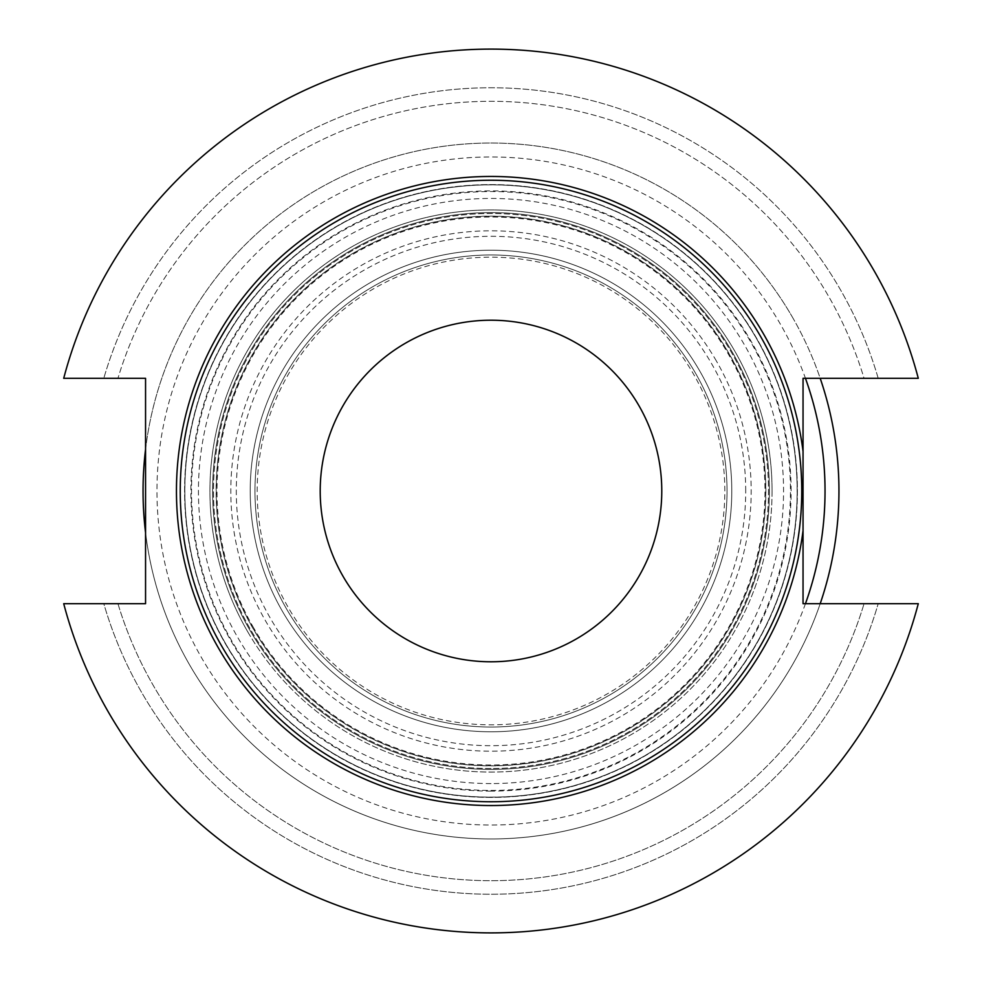 <?xml version="1.0" encoding="UTF-8"?>
<svg xmlns="http://www.w3.org/2000/svg" width="982" height="982" viewBox="0 0 982 982"><rect width="100%" height="100%" fill="white"/><g stroke="black" fill="none" stroke-linecap="round" stroke-linejoin="round"><path stroke-width="0.74" stroke-dasharray="4.91 3.68" d="M731.786 491A240.786 240.786 0 0 0 370.607 282.472A240.786 240.786 0 0 0 370.607 699.528A240.786 240.786 0 0 0 731.786 491A240.786 240.786 0 0 1 370.607 699.528A240.786 240.786 0 0 1 370.607 282.472A240.786 240.786 0 0 1 731.786 491A240.786 240.786 0 0 1 370.607 699.528A240.786 240.786 0 0 1 370.607 282.472A240.786 240.786 0 0 1 731.786 491M491 768.513A277.513 277.513 0 0 1 250.668 352.243A277.513 277.513 0 0 1 731.332 352.243A277.513 277.513 0 0 1 491 768.513A277.513 277.513 0 0 1 213.487 491A277.513 277.513 0 0 1 491 213.487A277.513 277.513 0 0 1 768.513 491A277.513 277.513 0 0 1 491 768.513M491 791.099A300.099 300.099 0 0 1 231.101 340.95A300.099 300.099 0 0 1 750.899 340.95A300.099 300.099 0 0 1 491 791.099M772.061 491A281.061 281.061 0 0 0 418.258 219.514A281.061 281.061 0 0 0 247.587 631.536A281.061 281.061 0 0 0 772.061 491M225.872 644.069A306.151 306.151 0 0 1 386.294 203.311A306.151 306.151 0 0 1 792.499 437.837A306.151 306.151 0 0 1 225.872 644.069A306.151 306.151 0 0 1 337.931 225.872A306.151 306.151 0 0 1 756.128 337.931A306.151 306.151 0 0 1 644.069 756.128A306.151 306.151 0 0 1 225.872 644.069M491 783.575A292.575 292.575 0 0 1 237.632 344.719A292.575 292.575 0 0 1 744.368 344.719A292.575 292.575 0 0 1 491 783.575M724.826 491A233.826 233.826 0 0 0 491 257.174A233.826 233.826 0 0 0 257.174 491A233.826 233.826 0 0 0 491 724.826A233.826 233.826 0 0 0 724.826 491M716.332 360.91A260.193 260.193 0 0 0 265.668 360.91A260.193 260.193 0 0 0 491 751.193A260.193 260.193 0 0 0 716.332 360.91M491 797.409A306.409 306.409 0 0 1 225.639 337.796A306.409 306.409 0 0 1 756.361 337.796A306.409 306.409 0 0 1 491 797.409A306.409 306.409 0 0 1 225.639 337.796A306.409 306.409 0 0 1 756.361 337.796A306.409 306.409 0 0 1 491 797.409A306.409 306.409 0 0 1 225.639 337.796A306.409 306.409 0 0 1 756.361 337.796A306.409 306.409 0 0 1 491 797.409M491 769.397A278.397 278.397 0 0 1 249.907 351.802A278.397 278.397 0 0 1 732.093 351.802A278.397 278.397 0 0 1 491 769.397A278.397 278.397 0 0 1 249.907 351.802A278.397 278.397 0 0 1 732.093 351.802A278.397 278.397 0 0 1 491 769.397A278.397 278.397 0 0 1 249.907 351.802A278.397 278.397 0 0 1 732.093 351.802A278.397 278.397 0 0 1 491 769.397M491 727.024A236.024 236.024 0 0 1 286.597 372.988A236.024 236.024 0 0 1 695.403 372.988A236.024 236.024 0 0 1 491 727.024A236.024 236.024 0 0 0 727.024 491A236.024 236.024 0 0 0 491 254.976A236.024 236.024 0 0 0 254.976 491A236.024 236.024 0 0 0 491 727.024M253.712 628.001A273.99 273.99 0 0 1 491 217.01A273.99 273.99 0 0 1 728.288 628.001A273.99 273.99 0 0 1 253.712 628.001M247.587 631.536A281.061 281.061 0 0 0 734.413 631.536A281.061 281.061 0 0 0 491 209.939A281.061 281.061 0 0 0 247.587 631.536M145.557 449.326A347.947 347.947 0 0 1 820.203 378.328M820.203 603.672A347.947 347.947 0 0 1 145.557 532.674M792.339 317.026A347.947 347.947 0 0 1 371.994 817.969A347.947 347.947 0 0 1 224.448 267.337A347.947 347.947 0 0 1 792.339 317.026M765.751 491A274.751 274.751 0 0 1 353.63 728.939A274.751 274.751 0 0 1 353.63 253.061A274.751 274.751 0 0 1 765.751 491M63.707 378.328L145.557 378.328L145.557 603.672L63.707 603.672A441.9 441.9 0 0 0 918.293 603.672A441.9 441.9 0 0 1 63.707 603.672A441.9 441.9 0 0 0 918.293 603.672L803.043 603.672L803.043 378.328L918.293 378.328A441.9 441.9 0 0 0 63.707 378.328A441.9 441.9 0 0 1 918.293 378.328A441.9 441.9 0 0 0 63.707 378.328L103.797 378.328L63.707 378.328M184.8 491A306.2 306.2 0 0 1 644.094 225.823A306.2 306.2 0 0 1 644.094 756.177A306.2 306.2 0 0 1 184.8 491A306.2 306.2 0 0 0 644.094 756.177A306.2 306.2 0 0 0 644.094 225.823A306.2 306.2 0 0 0 184.8 491A306.2 306.2 0 0 0 644.094 756.177A306.2 306.2 0 0 0 644.094 225.823A306.2 306.2 0 0 0 184.8 491M103.797 603.672L63.707 603.672L103.797 603.672A403.271 403.271 0 0 0 878.203 603.672A403.271 403.271 0 0 1 103.797 603.672M117.938 378.328L103.797 378.328L117.938 378.328A389.707 389.707 0 0 1 864.062 378.328L878.203 378.328L864.062 378.328A389.707 389.707 0 0 0 117.938 378.328M918.293 378.328L878.203 378.328L918.293 378.328M878.203 378.328A403.271 403.271 0 0 0 103.797 378.328A403.271 403.271 0 0 1 878.203 378.328M117.938 603.672A389.707 389.707 0 0 0 864.062 603.672A389.707 389.707 0 0 1 117.938 603.672M491 790.449A299.449 299.449 0 0 0 750.334 341.27A299.449 299.449 0 0 0 231.666 341.27A299.449 299.449 0 0 0 491 790.449M491 765.862A274.862 274.862 0 0 0 729.037 353.569A274.862 274.862 0 0 0 252.963 353.569A274.862 274.862 0 0 0 491 765.862M805.461 603.672A334.04 334.04 0 0 1 308.385 770.698A334.04 334.04 0 0 1 261.359 248.421A334.04 334.04 0 0 1 805.461 378.328M745.706 491A254.706 254.706 0 0 0 363.647 270.418A254.706 254.706 0 0 0 363.647 711.582A254.706 254.706 0 0 0 745.706 491"/><path stroke-width="1.47" d="M820.203 378.328A347.947 347.947 0 0 1 820.203 603.672M145.557 532.674A347.947 347.947 0 0 1 145.557 449.326M803.043 530.624L803.043 603.672L918.293 603.672A441.9 441.9 0 0 1 63.707 603.672L145.557 603.672L145.557 378.328L63.707 378.328A441.9 441.9 0 0 1 918.293 378.328L803.043 378.328L803.043 530.624A314.547 314.547 0 0 1 471.151 804.921A314.547 314.547 0 0 1 176.453 491A314.547 314.547 0 0 1 471.151 177.079A314.547 314.547 0 0 1 803.043 451.376M180.246 491A310.754 310.754 0 0 1 646.377 221.883A310.754 310.754 0 0 1 646.377 760.117A310.754 310.754 0 0 1 180.246 491M320.206 491A170.794 170.794 0 0 1 576.397 343.099A170.794 170.794 0 0 1 576.397 638.901A170.794 170.794 0 0 1 320.206 491M805.461 378.328A334.04 334.04 0 0 1 805.461 603.672"/></g></svg>
